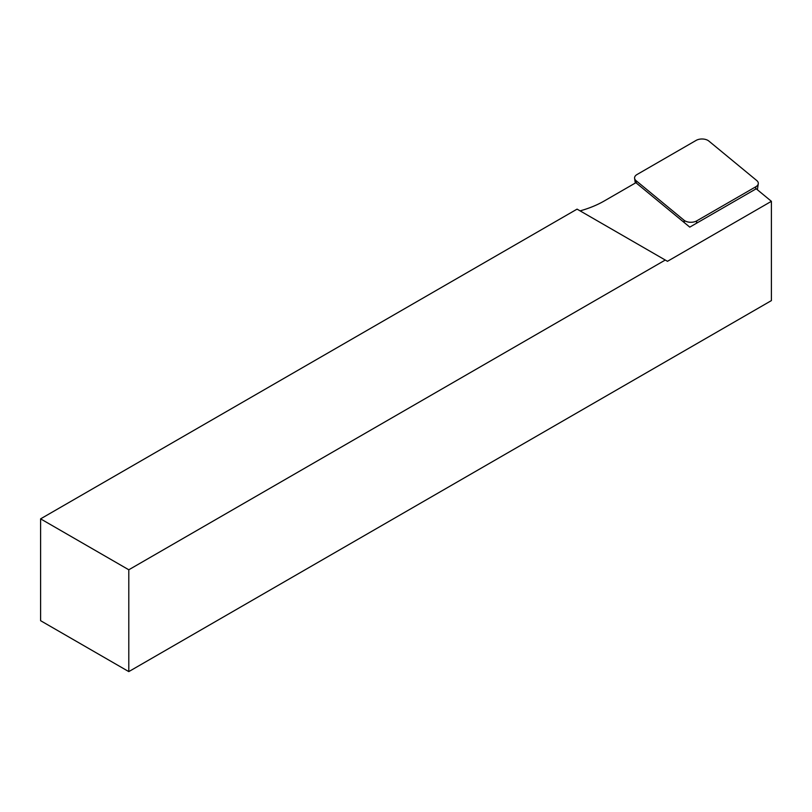<?xml version="1.0" encoding="UTF-8"?>
<svg xmlns="http://www.w3.org/2000/svg" width="812" height="812" viewBox="0 0 812 812"><rect width="100%" height="100%" fill="white"/><g stroke="black" fill="none" stroke-linecap="round" stroke-linejoin="round"><path stroke-width="1.22" d="M771.4 201.315L667.474 261.312L577.078 209.131L40.6 518.858L40.6 620.693L128.793 671.605L771.4 300.602L771.4 201.315L756.195 188.78L689.774 227.127L635.897 182.7L604.219 200.99A88.346 51.004 180 0 1 580.103 210.866M128.793 671.605L128.793 569.78L665.272 260.043M40.6 518.858L128.793 569.78M696.138 140.395A8.313 4.801 180 0 1 708.825 141.034L756.804 180.589A8.313 4.801 180 0 1 758.276 183.756A8.313 4.801 180 0 1 755.87 186.73L696.726 220.874A8.313 4.801 180 0 1 684.039 220.235L636.07 180.68A8.313 4.801 180 0 1 634.598 178.346A8.313 4.801 180 0 1 636.994 174.539L696.138 140.395M755.596 189.125L755.87 186.73M696.463 223.27L696.726 220.874M684.354 222.661L684.039 220.235M636.385 183.106L636.07 180.68M757.373 189.744L758.276 183.756M635.299 183.045L634.598 178.346"/></g></svg>
